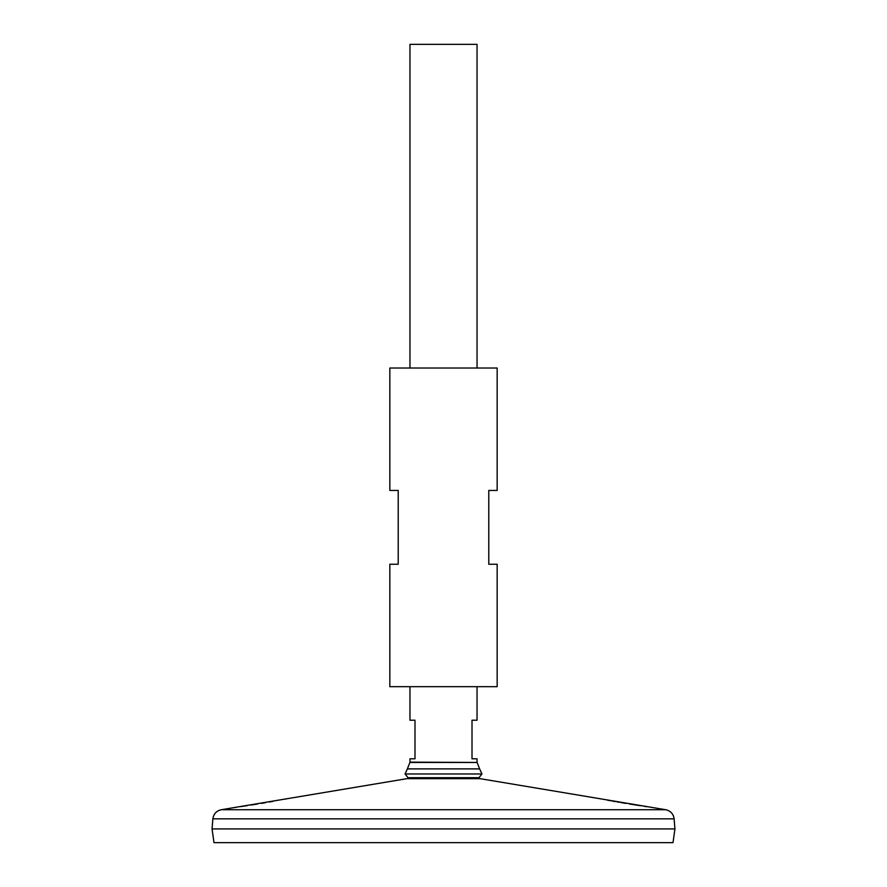 <?xml version="1.0" encoding="UTF-8"?>
<svg xmlns="http://www.w3.org/2000/svg" width="887" height="887" viewBox="0 0 887 887"><rect width="100%" height="100%" fill="white"/><g stroke="black" fill="none" stroke-linecap="round" stroke-linejoin="round"><path stroke-width="1.33" d="M497.163 368.027L389.837 368.027L389.837 490.456L398.219 490.456L398.219 564.254L389.837 564.254L389.837 686.682L497.163 686.682L497.163 564.254L488.781 564.254L488.781 490.456L497.163 490.456L497.163 368.027M240.721 806.627L243.348 806.239M244.113 806.117L247.207 805.64M250.877 805.063L257.607 803.988M261.377 803.367L265.512 802.668M269.415 801.992L272.963 801.371M284.683 799.187L286.08 798.921M287.266 798.688L221.251 809.731L665.749 809.731L480.155 778.675L406.845 778.675L287.266 798.688M233.07 807.758L233.824 807.658M234.767 807.514L235.92 807.347M600.432 798.821L599.867 798.71M646.767 806.704L644.328 806.338M640.602 805.762L629.238 803.966M625.989 803.422L620.601 802.513M619.071 802.258L617.164 801.926M615.345 801.604L612.052 801.016M610.345 800.706L607.551 800.185M212.88 818.834L674.12 818.834L674.94 828.901L212.06 828.901L212.88 818.834C213.601 813.9 216.384 810.862 221.251 809.731M674.94 828.935L212.06 828.935L213.989 842.65L673.011 842.65L674.94 828.935M478.958 777.699L408.042 777.699L405.037 773.974L481.963 773.974L478.958 777.699M407.377 768.885L409.905 762.454L477.095 762.454L479.623 768.885L407.377 768.885L405.037 773.974M477.04 368.027L477.04 44.35L409.96 44.35L409.96 368.027M409.96 686.682L409.96 720.222L414.994 720.222L414.994 758.795L409.96 758.795L409.96 762.144L477.095 762.454M477.04 762.144L477.04 758.795L472.006 758.795L472.006 720.222L477.04 720.222L477.04 686.682M674.12 818.834C673.399 813.9 670.616 810.862 665.749 809.731M480.155 778.675L477.206 777.699M406.845 778.675L409.794 777.699M479.623 768.885L481.963 773.974"/></g></svg>

